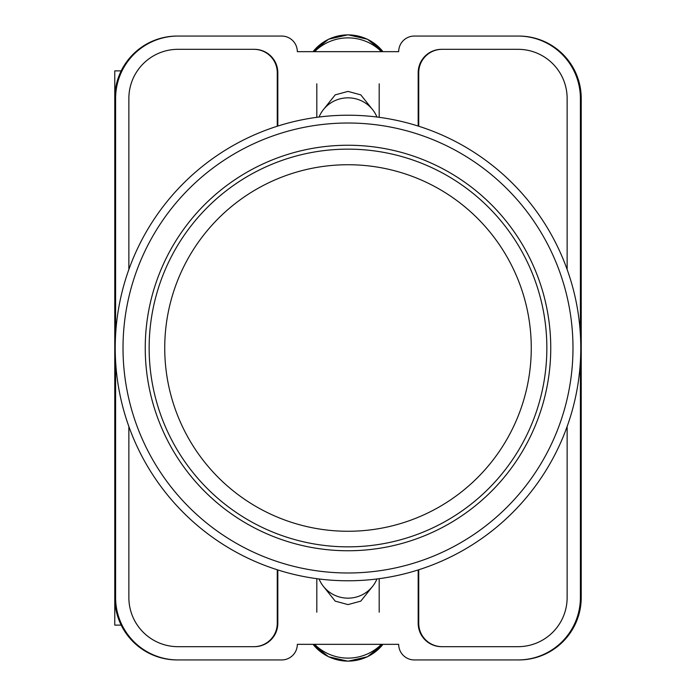 <?xml version="1.0" encoding="UTF-8"?>
<svg xmlns="http://www.w3.org/2000/svg" width="696" height="696" viewBox="0 0 696 696"><rect width="100%" height="100%" fill="white"/><g stroke="black" fill="none" stroke-linecap="round" stroke-linejoin="round"><path stroke-width="1.04" d="M323.544 586.545L335.211 601.135L348 604.598L360.789 601.135L372.456 586.545M372.456 109.455L360.789 94.865L348 91.402L335.211 94.865L323.544 109.455M580.394 361.476L580.394 597.551A62.388 62.388 0 0 1 518.007 659.938L414.285 659.938A15.599 15.599 0 0 1 398.686 644.339L297.314 644.339A15.599 15.599 0 0 1 281.715 659.938L177.993 659.938A62.388 62.388 0 0 1 115.606 597.551L115.606 361.476M115.606 334.524L115.606 98.449A62.388 62.388 0 0 1 177.993 36.062L281.715 36.062A15.599 15.599 0 0 1 297.314 51.661L398.686 51.661A15.599 15.599 0 0 1 414.285 36.062L518.007 36.062A62.388 62.388 0 0 1 580.394 98.449L580.394 334.524M567.136 426.535L567.136 597.551A49.129 49.129 0 0 1 518.007 646.68L441.577 646.68A23.394 23.394 0 0 1 418.183 623.285L418.183 569.946M277.817 569.946L277.817 623.285A23.394 23.394 0 0 1 254.423 646.68L177.993 646.68A49.129 49.129 0 0 1 128.864 597.551L128.864 426.535M567.136 269.465L567.136 98.449A49.129 49.129 0 0 0 518.007 49.32L441.577 49.32A23.394 23.394 0 0 0 418.183 72.715L418.183 126.054M277.817 126.054L277.817 72.715A23.394 23.394 0 0 0 254.423 49.32L177.993 49.32A49.129 49.129 0 0 0 128.864 98.449L128.864 269.465M177.993 36.062L177.158 36.062A62.388 62.388 0 0 0 114.77 98.449L114.77 597.551A62.388 62.388 0 0 0 177.158 659.938L177.993 659.938M518.007 659.938L518.842 659.938A62.388 62.388 0 0 0 581.23 597.551L581.23 98.449A62.388 62.388 0 0 0 518.842 36.062L518.007 36.062M518.59 36.062A62.388 62.388 0 0 1 580.977 98.449L580.977 597.551A62.388 62.388 0 0 1 518.59 659.938M177.41 659.938A62.388 62.388 0 0 1 115.023 597.551L115.023 98.449A62.388 62.388 0 0 1 177.41 36.062M254.031 49.32A23.394 23.394 0 0 1 277.426 72.715L277.426 126.176M418.574 126.176L418.574 72.715A23.394 23.394 0 0 1 441.969 49.32M277.426 569.824L277.426 623.285A23.394 23.394 0 0 1 254.031 646.68M418.574 569.824L418.574 623.285A23.394 23.394 0 0 0 441.969 646.68M277.26 569.772L277.26 623.285A23.394 23.394 0 0 1 253.866 646.68M442.134 646.68A23.394 23.394 0 0 1 418.74 623.285L418.74 569.772M253.866 49.32A23.394 23.394 0 0 1 277.26 72.715L277.26 126.228M418.74 126.228L418.74 72.715A23.394 23.394 0 0 1 442.134 49.32M319.064 578.976A31.19 30.624 0 0 0 348 598.16A31.19 30.624 0 0 0 376.936 578.976M381.408 644.339A46.789 45.927 180 0 1 314.592 644.339M319.064 117.024A31.19 30.624 0 0 1 348 97.84A31.19 30.624 0 0 1 376.936 117.024M381.408 51.661A46.789 45.927 180 0 0 314.592 51.661M114.77 570.033L114.77 625.121L121.2 625.121M121.2 70.879L114.77 70.879L114.77 125.967M348 115.223A232.777 232.777 0 0 1 580.777 348A232.777 232.777 0 0 1 348 580.777A232.777 232.777 0 0 1 115.223 348A232.777 232.777 0 0 1 348 115.223A232.777 232.777 0 0 0 115.223 348A232.777 232.777 0 0 0 348 580.777M348 145.246A202.754 202.754 0 0 0 145.246 348A202.754 202.754 0 0 0 348 550.753A202.754 202.754 0 0 0 550.753 348A202.754 202.754 0 0 0 348 145.246M348 149.144A198.856 198.856 0 0 1 546.856 348A198.856 198.856 0 0 1 348 546.856A198.856 198.856 0 0 1 149.144 348A198.856 198.856 0 0 1 348 149.144A198.856 198.856 0 0 0 149.144 348A198.856 198.856 0 0 0 348 546.856M313.052 644.339A44.283 43.474 0 0 0 382.948 644.339M313.052 51.661A44.283 43.474 0 0 1 382.948 51.661M348 572.982A224.982 224.982 0 0 0 572.982 348A224.982 224.982 0 0 0 348 123.018A224.982 224.982 0 0 0 123.018 348A224.982 224.982 0 0 0 348 572.982M348 531.265A183.266 183.266 0 0 0 531.265 348A183.266 183.266 0 0 0 348 164.734A183.266 183.266 0 0 0 164.734 348A183.266 183.266 0 0 0 348 531.265M316.81 578.68L316.81 612.175M379.19 578.68L379.19 612.175M313.035 644.339L328.555 656.763L348 661.2L367.445 656.763L382.965 644.339M379.19 117.319L379.19 83.825M316.81 117.319L316.81 83.825M313.035 51.661L328.555 39.237L348 34.8L367.445 39.237L382.965 51.661"/></g></svg>
